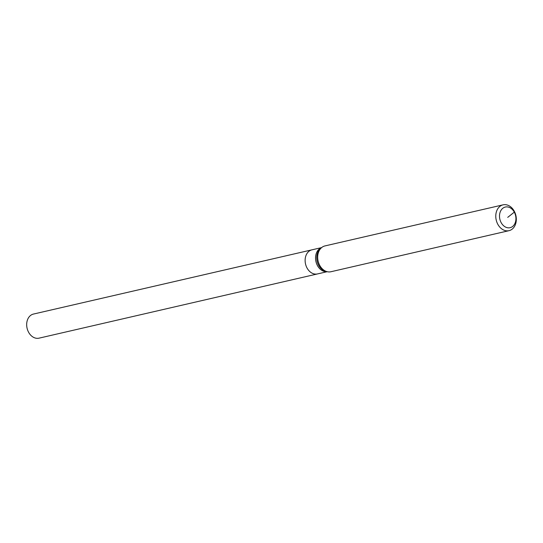 <?xml version="1.0" encoding="UTF-8"?>
<svg xmlns="http://www.w3.org/2000/svg" width="543" height="543" viewBox="0 0 543 543"><rect width="100%" height="100%" fill="white"/><g stroke="black" fill="none" stroke-linecap="round" stroke-linejoin="round"><path stroke-width="0.81" d="M327.164 271.704L317.492 273.93A12.367 9.414 -103 0 1 307.026 267.977A12.367 9.414 -103 0 1 311.933 249.834L33.476 314.058A12.367 9.414 -103 0 0 28.575 332.201A12.367 9.414 -103 0 0 39.035 338.16L317.492 273.93A12.367 9.414 -103 0 1 307.026 267.977A12.367 9.414 -103 0 1 311.933 249.834L321.605 247.601M509.022 230.666L330.925 271.738A13.249 10.093 -103 0 1 327.68 271.799A13.249 10.093 -103 0 1 319.718 265.357A13.249 10.093 -103 0 1 322.026 247.289A13.249 10.093 -103 0 1 324.972 245.918L503.069 204.84A13.249 10.093 -103 0 1 514.275 211.227A13.249 10.093 -103 0 1 509.022 230.666A13.249 10.093 -103 0 1 497.816 224.279A13.249 10.093 -103 0 1 503.069 204.84M514.275 211.227L514.302 212.143A10.602 8.07 -103 0 1 512.633 226.458A10.602 8.07 -103 0 1 501.135 222.589A10.602 8.07 -103 0 1 502.798 208.274A10.602 8.07 -103 0 1 514.302 212.143L507.719 217.37M327.029 271.676A12.367 9.414 -103 0 1 317.451 265.568A12.367 9.414 -103 0 1 319.399 248.87A12.367 9.414 -103 0 1 321.49 247.689M327.68 271.799L326.323 271.548A12.665 9.645 -103 0 1 318.707 265.384A12.665 9.645 -103 0 1 320.703 248.28A12.665 9.645 -103 0 1 320.913 248.117L322.026 247.289"/></g></svg>
